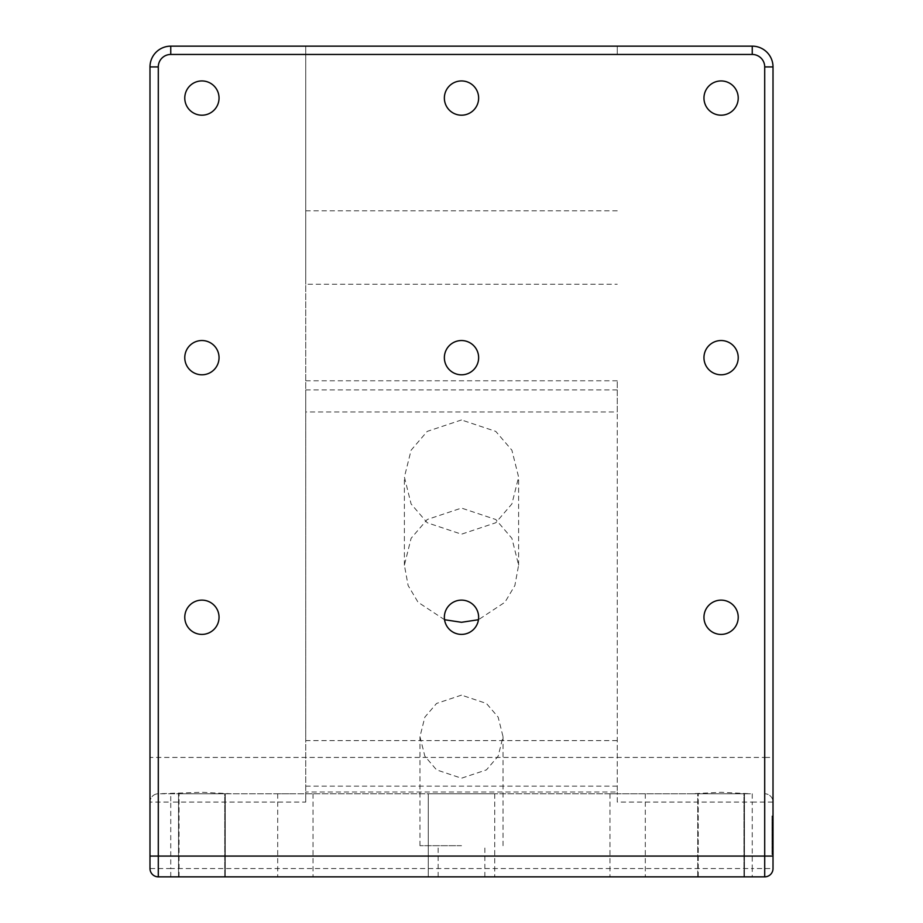 <?xml version="1.0" encoding="UTF-8"?>
<svg xmlns="http://www.w3.org/2000/svg" width="923" height="923" viewBox="0 0 923 923"><rect width="100%" height="100%" fill="white"/><g stroke="black" fill="none" stroke-linecap="round" stroke-linejoin="round"><path stroke-width="0.69" stroke-dasharray="4.62 3.46" d="M771.974 833.25L771.974 822.624L771.974 834.219L771.974 829.5L773.013 829.5L773.013 834.277L773.013 815.978L773.013 854.571L773.013 816.024L773.013 854.571L773.013 816.024L771.974 816.024L771.974 848.179L771.974 841.015L773.013 841.015M773.013 833.25L773.013 822.624L771.974 822.624L773.013 822.624L771.974 822.624L771.974 834.277L773.013 834.277L773.013 843.749L773.013 829.465L771.974 829.465L771.974 815.978L771.974 837.299M771.974 841.015L771.974 815.978L773.013 815.978L771.974 815.978L773.013 815.978L773.013 837.299M224.751 876.85L224.751 793.78L179.062 793.78L224.751 793.78L224.751 876.85L179.062 876.85L224.751 876.85M743.938 876.85L743.938 793.78L698.25 793.78L743.938 793.78L743.938 876.85L698.25 876.85L743.938 876.85M494.728 793.78L494.728 876.85L438.137 876.85L494.728 876.85L494.728 793.78L461.5 793.78L494.728 793.78M691.719 793.78L744.457 793.78L697.73 793.78L744.457 793.78L744.457 876.85L744.457 793.78L697.73 793.78L697.73 876.85L744.457 876.85L697.73 876.85L744.457 876.85L697.73 876.85L697.73 793.78L750.468 793.78L721.094 792.269L691.719 793.78L231.281 793.78L201.906 792.269L158.294 793.78L158.294 66.918A12.461 12.461 0 0 1 170.755 54.457L305.744 54.457L305.744 411.946L617.256 411.946L617.256 380.795L617.256 793.78L158.294 793.78A8.307 8.307 0 0 0 149.988 802.087L149.988 856.083M231.281 793.78L172.532 793.78M627.64 876.85L609.988 876.85L627.64 876.85M627.64 793.78L609.988 793.78L627.64 793.78M295.36 876.85L277.708 876.85L295.36 876.85M295.36 793.78L277.708 793.78L295.36 793.78M225.27 876.85L225.27 793.78L225.27 876.85L178.543 876.85L178.543 793.78L178.543 876.85L225.27 876.85L225.27 793.78L225.27 876.85L178.543 876.85L225.27 876.85M461.5 419.965L427.234 431.387L411.104 450.205L404.389 477.076L411.104 503.946L427.234 522.764L461.5 534.186L495.766 522.764L511.896 503.946L518.611 477.076L511.896 450.205L495.766 431.387L461.5 419.965M444.54 619.725L418.027 602.211L408.128 585.517L404.389 565.188L411.104 538.305L427.234 519.499L461.5 508.077L495.766 519.499L511.896 538.305L518.611 565.188L514.872 585.517L504.973 602.211L478.46 619.725M461.5 845.699L419.965 845.699L461.5 845.699M461.5 695.134L436.579 703.441L424.857 717.125L419.965 736.669L424.857 756.214L436.579 769.897L461.5 778.204L486.421 769.897L498.143 756.214L503.035 736.669L498.143 717.125L486.421 703.441L461.5 695.134M184.773 98.069A17.133 17.133 0 0 0 201.906 115.202A17.133 17.133 0 0 0 219.039 98.069A17.133 17.133 0 0 0 201.906 80.936A17.133 17.133 0 0 0 184.773 98.069M703.961 98.069A17.133 17.133 0 0 0 721.094 115.202A17.133 17.133 0 0 0 738.227 98.069A17.133 17.133 0 0 0 721.094 80.936A17.133 17.133 0 0 0 703.961 98.069M703.961 617.256A17.133 17.133 0 0 0 721.094 634.389A17.133 17.133 0 0 0 738.227 617.256A17.133 17.133 0 0 0 721.094 600.123A17.133 17.133 0 0 0 703.961 617.256M184.773 617.256A17.133 17.133 0 0 0 201.906 634.389A17.133 17.133 0 0 0 219.039 617.256A17.133 17.133 0 0 0 201.906 600.123A17.133 17.133 0 0 0 184.773 617.256M184.773 357.663A17.133 17.133 0 0 0 201.906 374.796A17.133 17.133 0 0 0 219.039 357.663A17.133 17.133 0 0 0 201.906 340.529A17.133 17.133 0 0 0 184.773 357.663M444.367 357.663A17.133 17.133 0 0 0 461.5 374.796A17.133 17.133 0 0 0 478.633 357.663A17.133 17.133 0 0 0 461.5 340.529A17.133 17.133 0 0 0 444.367 357.663M703.961 357.663A17.133 17.133 0 0 0 721.094 374.796A17.133 17.133 0 0 0 738.227 357.663A17.133 17.133 0 0 0 721.094 340.529A17.133 17.133 0 0 0 703.961 357.663M444.367 98.069A17.133 17.133 0 0 0 461.5 115.202A17.133 17.133 0 0 0 478.633 98.069A17.133 17.133 0 0 0 461.5 80.936A17.133 17.133 0 0 0 444.367 98.069M444.367 617.256A17.133 17.133 0 0 0 461.5 634.389A17.133 17.133 0 0 0 478.633 617.256A17.133 17.133 0 0 0 461.5 600.123A17.133 17.133 0 0 0 444.367 617.256M750.468 793.78L617.256 793.78L617.256 802.087L752.245 802.087L752.245 868.543L170.755 868.543L170.755 802.087L305.744 802.087L305.744 740.604L617.256 740.604M773.013 816.924L773.013 854.006L773.013 816.924L771.974 816.924L771.974 854.006L773.013 854.006L773.013 816.624L773.013 854.006L773.013 825.012L773.013 854.006L773.013 825.012L773.013 854.006L771.974 854.006L771.974 816.624L771.974 854.006L773.013 854.006L771.974 854.006L771.974 825.012L771.974 854.006L773.013 854.006L771.974 854.006L771.974 825.012L773.013 825.012L771.974 825.012L771.974 854.006L773.013 854.006L771.974 854.006L771.974 823.028L771.974 854.006L773.013 854.006L771.974 854.006L771.974 816.924L773.013 816.924M773.013 841.845L773.013 816.624L773.013 841.845L771.974 841.845L771.974 816.624L773.013 816.624L771.974 816.624L771.974 841.845M773.013 848.041L773.013 834.657L771.974 834.657L771.974 848.041L773.013 848.041M773.013 840.703L773.013 854.571L773.013 840.703L771.974 840.703L773.013 840.703M773.013 834.519L773.013 836.619L773.013 834.219L771.974 834.219L771.974 836.619L771.974 834.519L773.013 834.519L773.013 850.891L773.013 819.739L773.013 850.891L773.013 819.739L773.013 850.891L773.013 819.739L773.013 834.519L771.974 834.519M158.294 876.85L764.706 876.85A8.307 8.307 0 0 0 773.013 868.543L773.013 66.918A20.768 20.768 0 0 0 752.245 46.15L170.755 46.15A20.768 20.768 0 0 0 149.988 66.918L149.988 802.087A8.307 8.307 0 0 1 158.294 793.78A8.307 8.307 0 0 0 149.988 802.087L170.755 802.087L170.755 793.78M773.013 848.283L773.013 819.739L773.013 851.294L773.013 848.283L771.974 848.283L771.974 835.523L773.013 835.523L771.974 835.523L771.974 819.739L773.013 819.739L773.013 850.891L773.013 819.739L771.974 819.739L773.013 819.739L771.974 819.739L771.974 851.294L773.013 851.294L773.013 819.336L773.013 851.294L771.974 851.294L771.974 848.283M428.272 793.78L461.5 793.78L428.272 793.78L428.272 876.85L484.863 876.85L428.272 876.85L428.272 793.78M744.457 876.85L744.457 793.78L744.457 876.85M305.744 802.087L305.744 792.026L617.256 792.026L617.256 411.946M617.256 802.087L617.256 792.026M617.256 786.154L305.744 786.154L305.744 284.238L617.256 284.238M617.256 210.813L305.744 210.813L305.744 46.15L305.744 54.457L617.256 54.457L617.256 46.15L617.256 54.457L752.245 54.457A12.461 12.461 0 0 1 764.706 66.918L764.706 757.437L149.988 757.437M305.744 786.154L305.744 792.026M617.256 389.921L305.744 389.921L305.744 740.604M305.744 389.921L305.744 411.946M305.744 210.813L305.744 284.238M752.245 793.78L752.245 802.087L773.013 802.087A8.307 8.307 0 0 0 764.706 793.78A8.307 8.307 0 0 1 773.013 802.087A8.307 8.307 0 0 0 764.706 793.78L764.706 757.437L773.013 757.437M697.73 876.85L697.73 793.78L697.73 876.85M178.543 876.85L178.543 793.78L178.543 876.85M698.25 876.85L698.25 793.78L698.25 876.85M179.062 876.85L179.062 793.78L179.062 876.85M771.974 846.172L771.974 819.739L771.974 850.891L773.013 850.891L771.974 850.891L773.013 850.891L771.974 850.891L771.974 843.299L773.013 843.299L771.974 843.299L771.974 839.307L773.013 839.307L773.013 827.873L773.013 839.307L771.974 839.307L771.974 820.143L773.013 820.143L771.974 820.143L771.974 839.307L773.013 839.307L771.974 839.307L771.974 843.299L773.013 843.299L771.974 843.299L771.974 850.891L773.013 850.891L771.974 850.891L771.974 819.739L773.013 819.739L771.974 819.739L771.974 850.891L773.013 850.891L771.974 850.891L771.974 841.303L773.013 841.303L771.974 841.303L771.974 850.891L773.013 850.891L771.974 850.891L771.974 819.739L773.013 819.739L771.974 819.739L771.974 847.291L771.974 836.515L771.974 847.291L773.013 847.291L773.013 836.515L773.013 847.291L771.974 847.291L773.013 847.291L771.974 847.291L771.974 850.891L773.013 850.891L771.974 850.891L771.974 819.739L773.013 819.739L771.974 819.739L771.974 846.172L773.013 846.172M771.974 827.816L773.013 827.816L771.974 827.839L771.974 816.024L771.974 854.571L771.974 827.839M771.974 841.972L773.013 841.972M771.974 828.196L771.974 823.339L771.974 832.915L773.013 823.339L773.013 828.196M771.974 823.339L773.013 823.339L773.013 837.715L773.013 823.339L771.974 823.339L771.974 835.511L771.974 823.339L773.013 823.339L771.974 823.339L771.974 837.715L771.974 823.339M771.974 832.915L773.013 832.915L771.974 832.915M771.974 832.546L773.013 832.546M771.974 836.515L773.013 836.515L771.974 836.515M771.974 841.903L773.013 841.903M771.974 847.141L773.013 847.141M771.974 827.873L771.974 839.307L771.974 827.873L773.013 827.873M771.974 839.307L773.013 839.307M771.974 847.695L771.974 835.511L771.974 847.695L773.013 847.695L773.013 822.935L773.013 847.695L771.974 847.695L771.974 822.935L771.974 847.695M771.974 825.474L773.013 825.474M771.974 835.511L773.013 835.511L771.974 835.511M771.974 837.715L773.013 837.715L771.974 837.715M771.974 819.739L773.013 819.739M771.974 850.891L773.013 850.891L771.974 850.891L771.974 824.527L773.013 824.527L771.974 824.527L771.974 850.891L773.013 850.891L771.974 850.891L771.974 824.527L771.974 850.891M771.974 835.73L771.974 819.336L771.974 851.294L771.974 835.73L773.013 835.73M771.974 819.336L773.013 819.336M771.974 835.361L773.013 835.361M771.974 822.935L773.013 822.935M771.974 835.777L773.013 835.777M771.974 835.338L773.013 835.338M771.974 837.969L773.013 837.969M771.974 843.922L773.013 843.922M771.974 834.104L773.013 834.104M771.974 834.023L773.013 834.023M771.974 843.749L773.013 843.749M771.974 838.153L773.013 838.153M771.974 844.176L773.013 844.176M771.974 841.741L773.013 841.741M771.974 816.624L773.013 816.624L771.974 816.624L771.974 823.028L773.013 823.028L771.974 823.028L771.974 816.624L773.013 816.624L771.974 816.624M771.974 823.028L773.013 823.028L771.974 823.028M771.974 847.533L773.013 847.533L771.974 847.533M771.974 854.571L773.013 854.571L771.974 854.571M764.706 66.918L773.013 66.918A20.768 20.768 0 0 0 752.245 46.15L752.245 54.457M170.755 54.457L170.755 46.15A20.768 20.768 0 0 0 149.988 66.918L158.294 66.918M170.755 876.85L170.755 868.543L149.988 868.543M764.706 876.85A8.307 8.307 0 0 0 773.013 868.543L752.245 868.543L752.245 876.85M771.974 829.062L773.013 829.062M771.974 829.604L773.013 829.604M771.974 841.603L773.013 841.603M771.974 841.222L773.013 841.222M771.974 843.391L773.013 843.391M609.988 793.78L609.988 876.85M277.708 793.78L277.708 876.85M404.389 565.188L404.389 477.076M438.137 876.85L438.137 845.699M419.965 845.699L419.965 736.669M617.256 380.795L305.744 380.795M503.035 845.699L503.035 736.669M484.863 876.85L484.863 845.699M518.611 565.188L518.611 477.076M313.012 793.78L313.012 876.85M645.292 793.78L645.292 876.85M771.974 822.381L773.013 822.381M771.974 848.179L773.013 848.179"/><path stroke-width="1.38" d="M478.46 619.725L461.5 622.298L444.54 619.725M184.773 98.069A17.133 17.133 0 0 0 201.906 115.202A17.133 17.133 0 0 0 219.039 98.069A17.133 17.133 0 0 0 201.906 80.936A17.133 17.133 0 0 0 184.773 98.069M703.961 98.069A17.133 17.133 0 0 0 721.094 115.202A17.133 17.133 0 0 0 738.227 98.069A17.133 17.133 0 0 0 721.094 80.936A17.133 17.133 0 0 0 703.961 98.069M703.961 617.256A17.133 17.133 0 0 0 721.094 634.389A17.133 17.133 0 0 0 738.227 617.256A17.133 17.133 0 0 0 721.094 600.123A17.133 17.133 0 0 0 703.961 617.256M184.773 617.256A17.133 17.133 0 0 0 201.906 634.389A17.133 17.133 0 0 0 219.039 617.256A17.133 17.133 0 0 0 201.906 600.123A17.133 17.133 0 0 0 184.773 617.256M184.773 357.663A17.133 17.133 0 0 0 201.906 374.796A17.133 17.133 0 0 0 219.039 357.663A17.133 17.133 0 0 0 201.906 340.529A17.133 17.133 0 0 0 184.773 357.663M444.367 357.663A17.133 17.133 0 0 0 461.5 374.796A17.133 17.133 0 0 0 478.633 357.663A17.133 17.133 0 0 0 461.5 340.529A17.133 17.133 0 0 0 444.367 357.663M703.961 357.663A17.133 17.133 0 0 0 721.094 374.796A17.133 17.133 0 0 0 738.227 357.663A17.133 17.133 0 0 0 721.094 340.529A17.133 17.133 0 0 0 703.961 357.663M444.367 98.069A17.133 17.133 0 0 0 461.5 115.202A17.133 17.133 0 0 0 478.633 98.069A17.133 17.133 0 0 0 461.5 80.936A17.133 17.133 0 0 0 444.367 98.069M444.367 617.256A17.133 17.133 0 0 0 461.5 634.389A17.133 17.133 0 0 0 478.633 617.256A17.133 17.133 0 0 0 461.5 600.123A17.133 17.133 0 0 0 444.367 617.256M773.013 856.083L773.013 868.543A8.307 8.307 0 0 1 764.706 876.85L158.294 876.85A8.307 8.307 0 0 1 149.988 868.543L149.988 66.918A20.768 20.768 0 0 1 170.755 46.15L752.245 46.15A20.768 20.768 0 0 1 773.013 66.918L773.013 856.083L764.706 856.083L764.706 66.918A12.461 12.461 0 0 0 752.245 54.457L170.755 54.457A12.461 12.461 0 0 0 158.294 66.918L158.294 856.083L764.706 856.083L764.706 876.85M158.294 876.85L158.294 856.083L149.988 856.083L149.988 868.543A8.307 8.307 0 0 0 158.294 876.85A8.307 8.307 0 0 1 149.988 868.543M752.245 54.457L752.245 46.15A20.768 20.768 0 0 1 773.013 66.918L764.706 66.918M158.294 66.918L149.988 66.918A20.768 20.768 0 0 1 170.755 46.15L170.755 54.457"/></g></svg>
